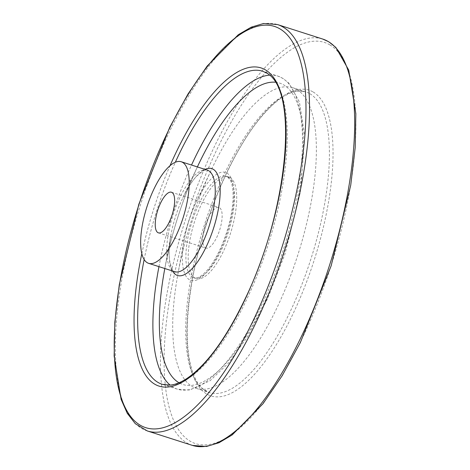 <?xml version="1.0" encoding="UTF-8"?>
<svg xmlns="http://www.w3.org/2000/svg" width="470" height="470" viewBox="0 0 470 470"><rect width="100%" height="100%" fill="white"/><g stroke="black" fill="none" stroke-linecap="round" stroke-linejoin="round"><path stroke-width="0.35" stroke-dasharray="2.35 1.76" d="M205.372 247.837A21.338 7.555 -72.2 0 0 205.93 248.084A21.338 7.555 -72.2 0 0 219.637 230.071A21.338 7.555 -72.2 0 0 218.95 207.446A21.338 7.555 -72.2 0 0 205.513 224.648A21.338 7.555 -72.2 0 0 205.372 247.837M230.106 177.595A53.339 18.888 107.8 0 1 229.76 235.564A53.339 18.888 107.8 0 1 196.16 278.563A53.339 18.888 107.8 0 1 194.451 222.005A53.339 18.888 107.8 0 1 228.72 176.973A53.339 18.888 107.8 0 1 230.106 177.595M296.823 89.541A157.891 55.912 107.8 0 1 295.795 261.132A157.891 55.912 107.8 0 1 196.343 388.408A157.891 55.912 107.8 0 1 177.936 273.881A157.891 55.912 107.8 0 1 211.165 170.187A157.891 55.912 107.8 0 1 292.71 87.69A157.891 55.912 107.8 0 1 296.823 89.541M227.833 176.867A53.339 18.888 107.8 0 1 227.486 234.836A53.339 18.888 107.8 0 1 193.887 277.835A53.339 18.888 107.8 0 1 192.177 221.276A53.339 18.888 107.8 0 1 226.446 176.244A53.339 18.888 107.8 0 1 227.833 176.867M226.934 173.089A56.67 20.069 107.8 0 1 228.338 229.066A56.67 20.069 107.8 0 1 195.185 280.467A56.67 20.069 107.8 0 1 184.263 239.259A56.67 20.069 107.8 0 1 196.19 202.041A56.67 20.069 107.8 0 1 226.934 173.089M309.865 93.724A157.891 55.912 107.8 0 1 308.837 265.309A157.891 55.912 107.8 0 1 209.385 392.591A157.891 55.912 107.8 0 1 204.327 225.165A157.891 55.912 107.8 0 1 305.753 91.873A157.891 55.912 107.8 0 1 309.865 93.724M313.126 91.973A160.558 56.852 107.8 0 1 276.689 344.093A160.558 56.852 107.8 0 1 190.021 292.904A160.558 56.852 107.8 0 1 313.126 91.973M329.734 44.815A210.701 74.612 107.8 0 1 281.918 375.665A210.701 74.612 107.8 0 1 168.184 308.49A210.701 74.612 107.8 0 1 329.734 44.815M172.484 270.978A56.124 19.875 107.8 0 1 170.974 234.8C169.165 244.958 168.695 253.5 169.564 260.439L171.632 268.3C173.359 270.984 174.388 272.112 174.699 271.683A53.339 18.888 107.8 0 1 172.989 215.125A53.339 18.888 107.8 0 1 207.252 170.093C207.246 169.564 205.76 169.887 202.793 171.062L196.536 176.262C191.801 181.397 187.219 188.623 182.789 197.941A56.124 19.875 107.8 0 1 205.043 169.382M164.817 268.517L170.974 234.8A56.124 19.875 107.8 0 1 182.789 197.941L197.371 166.926M275.344 82.215A158.29 56.053 107.8 0 1 283.78 84.947A158.29 56.053 107.8 0 1 280.737 262.806A158.29 56.053 107.8 0 1 179.023 382.774M164.588 269.745A158.29 56.053 107.8 0 1 197.905 165.792C182.442 199.051 171.339 233.702 164.588 269.745M269.504 75.153A164.4 58.215 107.8 0 1 277.852 76.093A164.4 58.215 107.8 0 1 282.135 78.02A164.4 58.215 107.8 0 1 281.06 256.685A164.4 58.215 107.8 0 1 177.507 389.207A164.4 58.215 107.8 0 1 170.175 385.124M158.96 266.643A164.4 58.215 107.8 0 1 191.519 165.046M266.895 73.138A164.4 58.215 107.8 0 1 265.82 251.797A164.4 58.215 107.8 0 1 162.268 384.325L177.507 389.207L189.639 390.059L210.09 380.712L228.773 362.828L247.291 337.09L267.747 298.426L284.938 254.117L300.459 191.754L304.748 136.012L299.402 101.878L289.091 83.337L282.922 78.378L277.852 76.093L262.613 71.211A164.4 58.215 107.8 0 1 266.895 73.138M144.161 259.516A164.4 58.215 107.8 0 1 175.334 162.244M141.834 253.612A167.067 59.161 107.8 0 1 170.011 165.699M147.327 430.955A213.368 75.552 107.8 0 1 140.489 204.709A213.368 75.552 107.8 0 1 277.553 24.581M192.459 445.419A213.368 75.552 107.8 0 1 185.621 219.173A213.368 75.552 107.8 0 1 322.684 39.039M228.72 176.973L226.446 176.244L227.404 176.673L230.682 180.833C233.02 186.102 233.649 194.228 232.574 205.202C231.04 218.703 227.363 232.309 221.529 246.039C217.058 256.285 212.252 264.381 207.1 270.332C198.816 279.55 194.65 278.14 193.887 277.835L196.16 278.563M177.936 273.881L184.263 239.259C186.678 226.352 190.65 213.944 196.19 202.041L211.165 170.187M196.343 388.408L209.385 392.591L202.905 388.907C199.162 385.753 196.002 380.87 193.411 374.249C185.439 352.341 185.18 320.329 192.647 278.222C203.369 218.521 231.974 151.299 260.985 117.271C268.411 108.411 275.555 101.755 282.429 97.29C288.245 93.554 293.544 91.486 298.327 91.098L305.753 91.873L292.71 87.69M158.425 232.862L205.93 248.084M171.444 192.224L218.95 207.446"/><path stroke-width="0.7" d="M182.601 162.373A53.339 18.888 107.8 0 1 182.254 220.342A53.339 18.888 107.8 0 1 148.655 263.341A53.339 18.888 107.8 0 1 146.946 206.776A53.339 18.888 107.8 0 1 181.214 161.745A53.339 18.888 107.8 0 1 182.601 162.373M172.002 192.477A21.338 7.555 107.8 0 1 171.861 215.66A21.338 7.555 107.8 0 1 158.425 232.862A21.338 7.555 107.8 0 1 157.867 232.609A21.338 7.555 107.8 0 1 158.008 209.426A21.338 7.555 107.8 0 1 171.444 192.224A21.338 7.555 107.8 0 1 172.002 192.477M181.214 161.745L207.252 170.093A53.339 18.888 107.8 0 1 208.645 170.716A53.339 18.888 107.8 0 1 208.298 228.684A53.339 18.888 107.8 0 1 174.699 271.683L148.655 263.341M205.043 169.382A56.124 19.875 107.8 0 1 213.239 169.276A56.124 19.875 107.8 0 1 209.832 238.537A56.124 19.875 107.8 0 1 172.484 270.978M179.023 382.774A158.29 56.053 107.8 0 1 164.588 269.745L164.817 268.517M197.371 166.926L197.905 165.792A158.29 56.053 107.8 0 1 275.344 82.215M170.175 385.124A164.4 58.215 107.8 0 1 158.96 266.643M191.519 165.046A164.4 58.215 107.8 0 1 269.504 75.153M175.334 162.244A164.4 58.215 107.8 0 1 262.613 71.211L266.42 72.926C299.39 89.5 288.087 210.043 245.739 297.557C226.593 337.736 207.006 364.697 186.978 378.444C180.774 382.492 175.128 384.719 170.028 385.136L162.268 384.325A164.4 58.215 107.8 0 1 144.161 259.516M170.011 165.699A167.067 59.161 107.8 0 1 265.403 69.871A167.067 59.161 107.8 0 1 268.388 238.713A167.067 59.161 107.8 0 1 168.701 386.945A167.067 59.161 107.8 0 1 141.834 253.612M279.856 28.829A210.701 74.612 107.8 0 1 232.039 359.679A210.701 74.612 107.8 0 1 118.299 292.505A210.701 74.612 107.8 0 1 279.856 28.829M283.11 27.084A213.368 75.552 107.8 0 1 281.718 258.958A213.368 75.552 107.8 0 1 147.327 430.955L135.325 423.711L127.264 413.312L121.09 399.324L114.151 356.066L114.821 322.209L119.304 284.62L138.838 204.215L169.752 127.258L188 94.006L207.182 66.041L238.308 34.715L251.197 27.178L263.553 23.5L277.553 24.581A213.368 75.552 107.8 0 1 283.11 27.084M277.553 24.581L322.684 39.039A213.368 75.552 107.8 0 1 328.242 41.542A213.368 75.552 107.8 0 1 326.85 273.417A213.368 75.552 107.8 0 1 192.459 445.419L147.327 430.955M192.459 445.419L206.43 446.5L219.038 442.722L232.192 434.926L262.977 403.759L282.112 375.818L300.312 342.624L331.15 265.844L350.726 185.251L355.203 147.586L355.849 113.681L348.728 70.1L335.862 47.447L328.718 41.754L322.684 39.039"/></g></svg>
